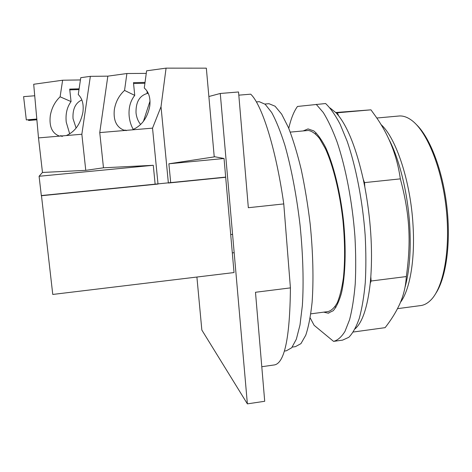 <?xml version="1.0" encoding="UTF-8"?>
<svg xmlns="http://www.w3.org/2000/svg" width="472" height="472" viewBox="0 0 472 472"><rect width="100%" height="100%" fill="white"/><g stroke="black" fill="none" stroke-linecap="round" stroke-linejoin="round"><path stroke-width="0.71" d="M307.337 130.549L308.34 130.473C311.939 131.033 315.697 133.741 319.615 138.585L325.444 148.786C333.12 165.536 339.71 191.98 342.914 220.158C344.979 241.735 345.138 260.998 343.392 277.949C341.917 288.15 339.887 296.41 337.285 302.735C334.442 307.827 331.297 310.782 327.851 311.603L310.812 313.851M268.143 103.757L268.957 103.692L275.07 106.212L281.672 114.165L288.469 127.617C292.994 139.216 297.236 153.14 301.189 169.389C304.853 186.67 307.844 204.872 310.169 224.011C313.072 252.738 313.703 280.156 312.098 302.292C310.653 315.945 308.535 326.919 305.75 335.22L300.935 343.646L295.425 346.649L292.257 347.085M258.367 101.745L259.216 101.675L265.175 104.277L271.648 112.442C276.138 120.649 280.563 131.629 284.923 145.388C291.277 167.772 296.623 195.727 300.056 225.203C303.048 254.697 303.815 282.828 302.363 305.502L299.997 324.984L296.345 339.179L291.702 347.764L286.356 350.796L284.368 351.074M238.814 95.155L250.709 94.176C261.759 104.442 275.813 147.866 283.766 203.922L290.416 287.885C289.92 338.229 284.421 363.936 273.931 364.998L261.783 366.72M283.766 203.922L248.337 207.715L238.543 91.975L220.271 93.474L208.866 96.518M290.416 287.885L255.488 292.274L264.709 401.277L247.375 403.867L220.271 93.474M196.901 277.04L201.851 330.064L247.375 403.867M335.787 112.501L370.957 109.84L375.411 116.023C388.721 134.632 397.029 155.583 400.339 178.87C409.72 213.722 411.295 241.039 406.327 276.562C405.684 287.59 402.999 297.773 398.256 307.119C395.034 313.668 390.663 320.512 385.128 327.656L353.304 332.017M370.225 283.442L371.098 281.011L370.815 276.781L370.225 283.442C367.499 307.207 362.472 322.323 355.151 328.795M406.327 276.562L371.098 281.011M330.005 107.935L336.164 112.896L338.53 115.646C348.206 128.018 356.454 149.252 363.263 179.348L364.821 186.959C370.709 218.66 372.709 248.596 370.815 276.781M370.957 109.84L336.164 112.896M400.339 178.87L364.531 182.611L363.263 179.348M338.53 115.646L337.427 112.808M364.821 186.959L364.531 182.611M288.758 128.319C290.953 118.743 293.861 111.451 297.484 106.454L325.597 103.527C330.418 108.082 335.244 114.961 340.088 124.165L347.038 140.939C355.923 166.474 362.673 201.066 365.163 235.203C366.054 252.072 366.095 267.907 365.275 282.704C363.983 296.575 361.983 308.47 359.275 318.393C356.224 327.019 352.737 333.326 348.802 337.309L342.578 340.129L334.176 341.291M310.187 317.91L314.116 325.302L333.562 341.374C337.669 340.341 341.474 337.008 344.991 331.373L349.581 319.697C352.159 309.768 354.041 297.861 355.227 283.979C355.959 269.158 355.858 253.293 354.926 236.389C352.383 202.181 345.728 167.501 337.055 141.883C332.589 129.877 327.981 120.071 323.231 112.454L316.222 104.336M303.177 130.927L308.045 128.915L313.797 130.909C317.715 134.255 321.656 139.759 325.621 147.429C333.438 164.439 340.159 191.337 343.433 220.04C346.354 248.75 345.469 275.943 341.374 293.413C339.097 301.325 336.377 307.101 333.208 310.729L328.117 313.154L323.703 312.151M316.081 132.827L315.432 133.771M335.055 306.641L335.905 307.425M398.274 116.071L399.454 115.97C403.271 115.776 407.23 117.144 411.324 120.077C426.552 130.779 441.721 167.094 446.182 208.264C450.695 249.44 443.603 287.3 430.918 299.956C427.508 303.419 423.897 305.319 420.086 305.655L397.477 308.664M416.298 124.49C429.892 137.352 442.63 170.062 446.842 206.482C451.073 242.897 446.158 277.76 435.809 293.395M166.073 68.133L146.603 70.812L144.279 88.01C148.816 91.993 150.656 97.993 149.783 106.017C147.488 117.988 141.63 125.941 132.207 129.859L152.533 128.142L161.017 106.707L166.073 68.133L206.341 68.163L214.241 156.893L168.887 163.796L224.041 158.498L214.217 156.645M80.435 79.939L62.629 80.222L33.695 84.264L38.497 137.901L81.851 134.249L90.353 76.346L107.834 76.151L126.897 73.526L146.255 73.384M90.353 76.346L80.765 77.685L78.258 94.553C82.329 98.489 83.88 104.389 82.907 112.259C80.541 123.994 74.989 131.765 66.263 135.558M38.497 137.901L42.474 172.451L39.087 176.268L41.318 195.555L225.675 177.1L224.041 158.498M170.693 182.605L168.887 163.796M161.017 106.707L168.368 183.03M155.135 184.163L153.282 165.294L103.48 167.802L99.751 132.597L132.207 129.859M125.233 130.449L123.499 130.001C116.336 126.879 113.28 120.124 114.324 109.734C115.581 101.964 118.985 95.527 124.549 90.417L134.744 95.397L133.47 82.653L145.034 82.405M133.305 129.458C131.127 125.794 129.759 121.463 129.192 116.46C128.419 108.094 130.272 101.073 134.744 95.397M126.449 130.626L125.068 130.036L125.723 130.532M152.533 128.142L158.008 184.068M153.282 165.294L39.087 176.268M103.48 167.802L85.768 170.345L42.474 172.451M81.851 134.249L85.768 170.345M59.85 136.101L58.841 135.847C51.949 132.98 49.1 126.266 50.292 115.705C51.613 108.076 54.888 101.775 60.103 96.795L71.06 101.58C67.006 107.109 65.401 113.976 66.245 122.171L69.703 133.918M62.569 136.349L60.652 135.611L61.572 136.331M79.107 88.836L69.691 89.102L71.06 101.58M62.629 80.222L60.103 96.795M69.773 89.857L78.995 89.591M99.751 132.597L107.834 76.151M126.897 73.526L124.549 90.417M133.558 83.52L144.922 83.261M148.22 93.232C139.8 95.167 135.735 101.722 136.024 112.891C136.52 117.416 138.06 121.292 140.638 124.514M150.013 101.102L143.429 121.345M81.851 99.94C75.431 102.908 72.493 109.15 73.036 118.661L76.116 128.083M168.41 183.024L225.687 177.289L234.035 272.556L52.764 294.445L41.459 195.538M41.341 195.744L157.961 184.068M41.524 195.532L157.754 184.074M168.575 182.994L225.457 177.124M36.822 119.18L26.314 119.906L23.6 96.642L34.721 95.763M26.314 119.906L36.804 119.021M36.875 119.794L28.934 120.466L28.385 119.888M28.438 120.36L36.863 119.646M388.391 138.314C399.212 158.256 407.849 192.806 409.767 226.171C411.082 250.644 409.507 270.987 405.047 287.2M400.415 302.387C409.743 290.227 415.207 260.06 413.035 225.368C410.652 181.283 395.902 137.452 380.892 124.449M308.116 130.478L290.268 132.113M268.957 103.692L264.886 104.041M259.216 101.675L256.355 101.917M328.117 313.154L328.943 313.042M399.418 115.97L376.768 118.018M147.229 93.367L147.004 91.037M230.708 234.554L232.572 234.342M232.312 252.898L234.177 252.679"/></g></svg>
